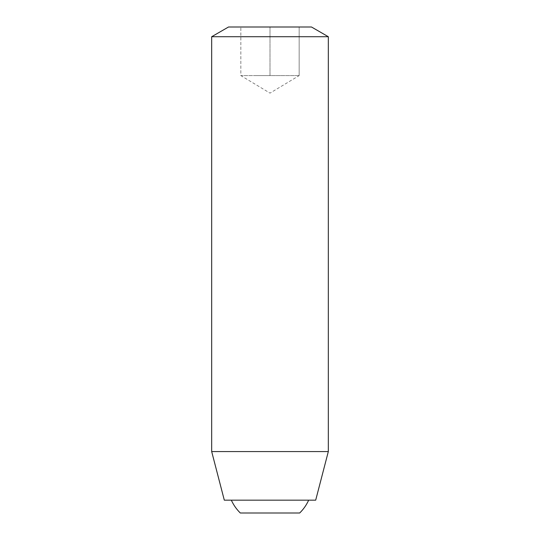 <?xml version="1.0" encoding="UTF-8"?>
<svg xmlns="http://www.w3.org/2000/svg" width="540" height="540" viewBox="0 0 540 540"><rect width="100%" height="100%" fill="white"/><g stroke="black" fill="none" stroke-linecap="round" stroke-linejoin="round"><path stroke-width="0.41" stroke-dasharray="2.7 2.03" d="M299.16 75.6L240.84 75.6L299.16 75.6L284.58 75.6L299.16 75.6L299.16 27L240.84 27L299.16 27L299.16 75.6L270 93.123L240.84 75.6L240.84 27L240.84 75.6L255.42 75.6L240.84 75.6M228.515 27L311.486 27M211.68 36.72L328.32 36.72M308.657 500.168L231.343 500.168L308.657 500.168M240.32 513L299.68 513M270 75.6L255.42 75.6L270 75.6L270 27L270 75.6L284.58 75.6L270 75.6M211.68 451.568L328.32 451.568M224.309 500.168L315.691 500.168"/><path stroke-width="0.81" d="M211.68 36.72L328.32 36.72L311.486 27L228.515 27L211.68 36.72L211.68 451.568L328.32 451.568L315.691 500.168L224.309 500.168L211.68 451.568M299.68 513A42.431 42.431 0 0 0 308.657 500.168C306.464 505.001 303.466 509.281 299.68 513L240.32 513A42.431 42.431 0 0 1 231.343 500.168M328.32 36.72L328.32 451.568"/></g></svg>
